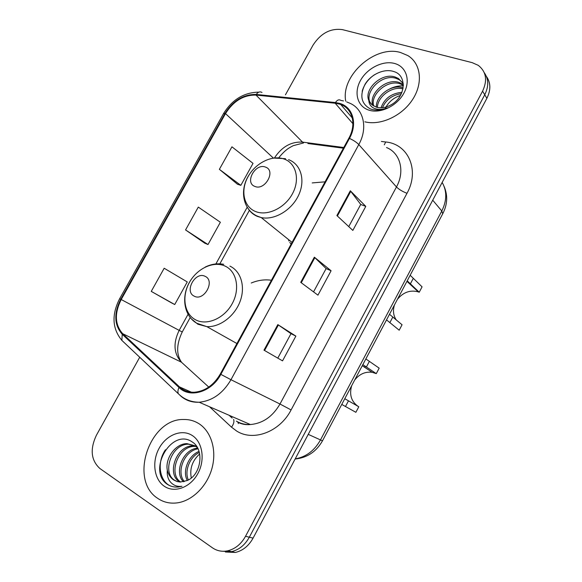 <?xml version="1.0" encoding="UTF-8"?>
<svg xmlns="http://www.w3.org/2000/svg" width="582" height="582" viewBox="0 0 582 582"><rect width="100%" height="100%" fill="white"/><g stroke="black" fill="none" stroke-linecap="round" stroke-linejoin="round"><path stroke-width="0.87" d="M271.423 280.255C264.774 279.28 258.044 280.197 251.242 283.012M325.076 181.831L312.207 182.923M225.394 551.998L235.346 552.463C242.81 550.696 248.725 545.916 253.075 538.124L486.872 98.336C490.975 89.999 490.815 82.688 486.399 76.388M139.716 357.253L96.372 435.314C89.854 449.275 91.018 460.333 99.857 468.481L212.365 547.764C216.926 550.907 222.004 551.925 227.591 550.834C235.135 549.03 241.108 544.185 245.524 536.291L482.587 91.156L484.748 94.764C488.88 86.383 488.72 79.028 484.275 72.706C488.72 79.028 488.88 86.383 484.748 94.764L249.322 537.215L484.748 94.764L486.872 98.336M221.48 551.183L231.49 551.656C238.998 549.866 244.942 545.058 249.322 537.215C244.942 545.058 238.998 549.866 231.49 551.656L221.48 551.183M400.489 52.489C374.997 44.763 340.535 75.813 345.752 101.203C340.535 75.813 374.997 44.763 400.489 52.489L407.8 55.559L400.489 52.489M198.491 423.405C193.908 420.648 188.903 419.346 183.476 419.491C149.581 418.589 128.717 480.063 157.686 498.338C163.44 502.273 169.937 503.786 177.183 502.877C192.497 500.855 207.439 485.875 212.146 467.695C216.911 449.508 210.91 430.898 198.491 423.405C193.908 420.648 188.903 419.346 183.476 419.491C149.581 418.589 128.717 480.063 157.686 498.338C163.44 502.273 169.937 503.786 177.183 502.877C192.497 500.855 207.439 485.875 212.146 467.695C216.911 449.508 210.91 430.898 198.491 423.405M339.481 104.098L340.776 104.549C352.619 108.747 356.62 124.475 348.858 138.21L220.287 374.051C213.74 385.146 205.133 391.206 194.461 392.232C188.59 392.45 183.599 390.668 179.474 386.885L122.686 333.69C114.836 324.727 114.341 313.342 121.201 299.526L225.503 113.606C233.447 101.013 243.618 94.837 255.993 95.084L335.188 103.232L339.481 104.098M339.837 103.443L335.443 102.556L256.247 94.444C243.552 94.204 233.142 100.533 225.001 113.432L120.729 299.272C113.701 313.422 114.203 325.091 122.242 334.286L179.009 387.51C189.921 398.59 211.71 392.035 220.847 374.364L349.462 138.407C357.763 123.77 352.896 107.073 339.837 103.443M263.981 350.16L282.539 360.862L295.874 336.105L277.825 324.603L263.981 350.16M277.796 358.126L290.993 333.661L277.825 324.603M290.993 333.675L295.874 336.105M336.891 215.551L352.838 230.421L365.787 206.384L350.32 190.772L336.891 215.551M348.756 226.616L360.738 204.428L350.32 190.772M360.716 204.464L365.787 206.384M300.719 282.343L317.947 295.154L331.093 270.768L314.345 257.179L300.719 282.343M313.545 291.88L326.124 268.571L314.345 257.179M326.109 268.593L331.093 270.768M364.87 121.82C380.584 125.821 402.067 115.971 412.653 99.449C423.369 82.986 420.939 63.416 407.8 55.559C420.939 63.416 423.369 82.986 412.653 99.449C402.067 115.971 380.584 125.821 364.87 121.82M482.587 91.156C487.658 80.207 486.21 71.601 478.244 65.337L472.177 62.645L342.463 29.638C330.656 28.031 320.857 33.181 313.065 45.083L285.435 94.83M219.378 169.326L240.832 185.352L253.025 163.367L231.942 146.817L219.378 169.326L237.471 184.225M171.581 302.924L151.255 291.386L174.731 304.532L187.258 281.935L164.175 268.244L151.255 291.386M185.556 229.934L208.007 244.535L220.367 222.251L198.295 207.105L185.556 229.934L204.748 243.167M208.007 244.535L204.544 243.08M240.832 185.352L237.252 184.152M174.731 304.532L171.384 302.815M381.006 107.779C384.491 98.438 391.468 93.295 401.936 92.342M382.447 107.699C385.982 99.682 392.29 95.019 401.362 93.695M376.416 107.183C375.383 96.168 391.475 83.582 403.151 87.867M377.434 107.444C377.427 96.998 391.657 85.794 402.97 88.871M372.982 105.582C367.991 94.56 385.902 77.471 399.347 82.549L403.326 84.572M373.753 106.062C369.788 94.953 387.328 78.977 400.329 83.895L403.341 85.27L402.358 83.924M368.835 100.511L371.876 104.738L376.321 107.153C380.883 108.434 385.691 107.714 390.74 105C405.639 97.383 407.516 75.485 394.029 71.622C384.375 68.109 370.981 74.365 365.103 84.194C359.472 95.506 361.182 103.727 370.247 108.856L371.345 109.234C376.292 110.682 381.61 110.224 387.306 107.866C382.156 109.78 377.682 109.882 373.891 108.172C370.719 106.615 369.039 104.062 368.835 100.511C363.626 89.461 381.77 72.001 395.382 77.108L398.415 78.483L403.268 83.699M370.974 103.858C362.724 93.455 381.588 72.932 396.386 78.475L399.405 79.85L402.693 82.688M385.131 108.703C388.245 102.272 393.359 97.849 400.46 95.426M394.516 63.453C382.847 60.244 367.06 68.29 360.425 80.585C353.616 92.829 357.472 106.688 369.068 110.187C380.555 113.876 397.099 105.895 403.908 93.12C410.892 80.396 406.287 66.472 394.516 63.453M362.164 91.316C364.07 84.637 368.159 79.116 374.437 74.758M389.998 88.77C394.385 86.616 398.83 85.649 403.333 85.852M410.172 275.264L422.074 286.839L419.229 292.237L418.269 291.866C410.266 289.741 403.326 292.2 397.462 299.257M394.516 304.815C392.704 310.475 393.301 315.553 396.306 320.035M389.503 314.287L402.067 324.763L399.194 330.205L386.535 319.889M419.229 292.237L407.225 280.822M254.865 186.422C265.043 191.034 276.319 170.577 265.538 167.114C255.403 162.742 244.295 182.763 254.865 186.422M289.778 242.425L291.124 244.105M411.838 285.34L411.321 285.398M288.832 240.984L288.621 239.638M365.852 358.941L379.18 368.137L376.278 373.637L372.204 372.305C365.321 371.462 359.487 374.022 354.7 380.002M351.695 385.662C349.164 394.509 351.23 401.369 357.901 406.251M344.784 398.714L358.796 406.767L355.871 412.311L341.758 404.432M376.278 373.637L362.848 364.608M194.192 296.143C203.991 301.738 215.558 280.757 205.14 276.348C195.37 271.016 183.985 291.538 194.192 296.143M365.714 366.587L364.165 366.973M236.794 343.766L236.678 343.395M187.288 480.47C182.122 471.158 188.546 455.386 199.029 451.406M188.342 479.961C184.174 470.976 189.877 456.87 199.328 452.454M183.403 481.78C173.8 472.366 183.075 449.115 197.647 448.111M184.334 481.561C175.91 471.995 184.429 450.766 198.004 448.817M179.823 482.02L179.147 481.583C166.517 473.792 176.324 445.499 193.013 445.848L195.326 445.95M195.727 446.008L196.44 446.139M180.696 482.049C168.082 474.265 177.852 446.038 194.512 446.394L196.003 446.423M167.31 470.14C168.307 474.446 170.395 477.698 173.574 479.903L177.015 481.525L180.18 482.042L187.026 480.587C201.197 475.181 204.697 449.479 192.446 442.109C172.148 427.341 147.733 469.187 166.226 483.533L167.201 484.246C170.599 486.508 174.404 487.418 178.609 486.974L181.984 486.268C177.35 486.887 173.509 485.475 170.453 482.027C167.922 478.993 166.874 475.028 167.31 470.14C164.946 458.594 175.357 443.549 186.938 443.637L194.992 445.739L197.313 447.507M177.299 481.605L174.447 480.165C161.781 472.337 171.697 443.855 188.466 444.197L196.505 446.292M191.289 477.982C189.543 468.663 192.336 460.646 199.67 453.938M191.995 435.336C181.577 428.767 166.35 434.907 159.119 448.293C151.735 461.577 153.968 479.292 164.277 486.232C174.476 493.376 190.416 487.505 197.865 473.552C205.468 459.693 202.521 441.709 191.995 435.336M172.126 486.508C160.043 483.3 155.961 463.396 165.47 449.755M295.198 458.878C305.957 457.023 314.367 450.744 320.435 440.021L441.796 211.011C446.94 200.572 447.056 191.049 442.153 182.45M432.724 200.186L441.796 211.011L442.727 213.798M253.075 538.124L245.524 536.291M444.175 186.589C447.9 195.45 447.463 204.435 442.858 213.543L322.479 440.829L308.234 434.354M295.125 459.023C307.18 457.772 316.302 451.705 322.479 440.829L322.501 440.792M238.707 422.365L238.22 423.616M381.392 141.448L385.728 141.986C408.288 143.965 419.964 170.25 406.993 193.304L291.095 409.939L279.986 404.024L396.466 186.96C405.196 171.268 400.278 152.935 386.513 147.53M291.095 409.939C279.855 431.895 253.403 441.789 236.707 431.08L231.534 427.188L209.52 406.745M236.365 421.15C240.577 423.609 245.24 424.744 250.362 424.54C262.78 423.441 272.66 416.603 279.986 404.024L230.974 379.711C222.942 393.374 212.335 400.889 199.175 402.242C191.704 402.569 185.36 400.321 180.144 395.498M343.511 100.941L340.877 100.417C339 99.216 337.189 99.929 335.443 102.556M120.729 299.272L119.659 298.675L223.452 113.745L225.001 113.432M123.748 342.231L122.78 341.256M122.242 334.286L121.849 340.375L178.332 393.723C183.948 399.296 190.896 402.133 199.175 402.242L250.362 424.54C245.8 424.998 241.537 424.191 237.572 422.132M261.987 92.473C259.958 91.309 258.037 91.971 256.247 94.444M179.009 387.51C177.845 389.969 177.619 392.042 178.332 393.723M220.847 374.364L230.974 379.711L358.796 144.576C356.657 142.35 353.543 140.291 349.462 138.407M346.727 101.93L348.909 102.847C363.415 108.201 368.348 127.611 358.796 144.576L396.466 186.96C398.932 189.412 402.446 191.522 406.993 193.304M229.25 415.344L232.196 418.051M385.728 141.986L384.258 144.853M233.586 419.396C234.4 421.492 233.717 424.096 231.534 427.188M121.201 299.526L179.169 330.38C172.985 343.133 173.742 353.74 181.431 362.2L208.756 387.074M122.686 333.69L181.431 362.2L183.861 364.405M179.474 386.885L191.325 392.166M335.188 103.232L352.903 123.682M255.993 95.084L302.538 142.11C291.175 141.506 281.819 146.773 274.478 157.911M343.787 147.508L302.538 142.11L303.549 142.954L293.263 145.667C289.545 147.632 285.653 149.312 278.836 157.671M225.503 113.606L273.358 158.078M247.226 207.199L215.878 263.944M188.088 314.244L179.169 330.38L182.231 331.987C176.368 344.369 176.164 354.496 181.62 362.368M307.893 143.521L343.416 148.192M301.258 282.743L314.862 257.622M337.393 216.017L350.786 191.296M264.563 350.495L278.385 324.974M255.338 211.426C267.007 216.46 284.591 208.312 292.346 193.959C300.276 179.671 296.223 163.28 284.205 159.061C272.296 154.637 255.571 162.924 248.048 176.673C240.351 190.35 243.545 206.603 255.338 211.426M248.078 208.472C250.304 212.066 253.381 214.693 257.295 216.366L261.245 217.581C274.435 220.454 291.691 210.255 298.617 195.203C305.703 180.194 300.865 164.015 288.527 159.664M392.77 317.139L389.831 322.69M413.249 278.436L410.332 283.943M195.581 319.809C206.836 325.927 224.23 318.441 232.182 303.717C240.308 289.072 236.787 271.401 225.176 266.134C213.667 260.656 197.123 268.353 189.412 282.445C181.533 296.449 184.21 313.909 195.581 319.809M191.689 319.154L197.895 324.225L206.836 326.633C219.778 327.382 234.575 316.273 240.068 301.491C245.662 286.722 240.992 271.197 229.897 266.112M348.473 400.853L345.475 406.52M369.344 361.415L366.376 367.024M235.346 552.463L227.591 550.834M340.776 104.549L352.306 117.986M119.652 298.675C111.482 314.789 112.217 328.685 121.849 340.375M258.881 92.138C244.018 92.385 232.24 99.529 223.553 113.563M229.119 415.286L232.065 418M249.38 210.349L219.851 263.842M190.241 317.481L182.231 331.987M399.405 79.85L398.415 78.483M418.269 291.866L406.956 281.332M292.055 242.403L261.245 217.581L256.808 215.9C242.607 209.193 239.362 189.405 249.205 174.716M285.566 158.682L273.431 158.064M372.204 372.305L362.266 365.707M236.925 343.533L206.836 326.633L196.738 323.228C182.886 315.262 180.769 293.939 191.463 279.134M223.735 264.323C217.508 263.137 211.317 264.068 205.14 267.102M194.512 446.394L193.013 445.848M188.466 444.197L186.938 443.637"/></g></svg>
